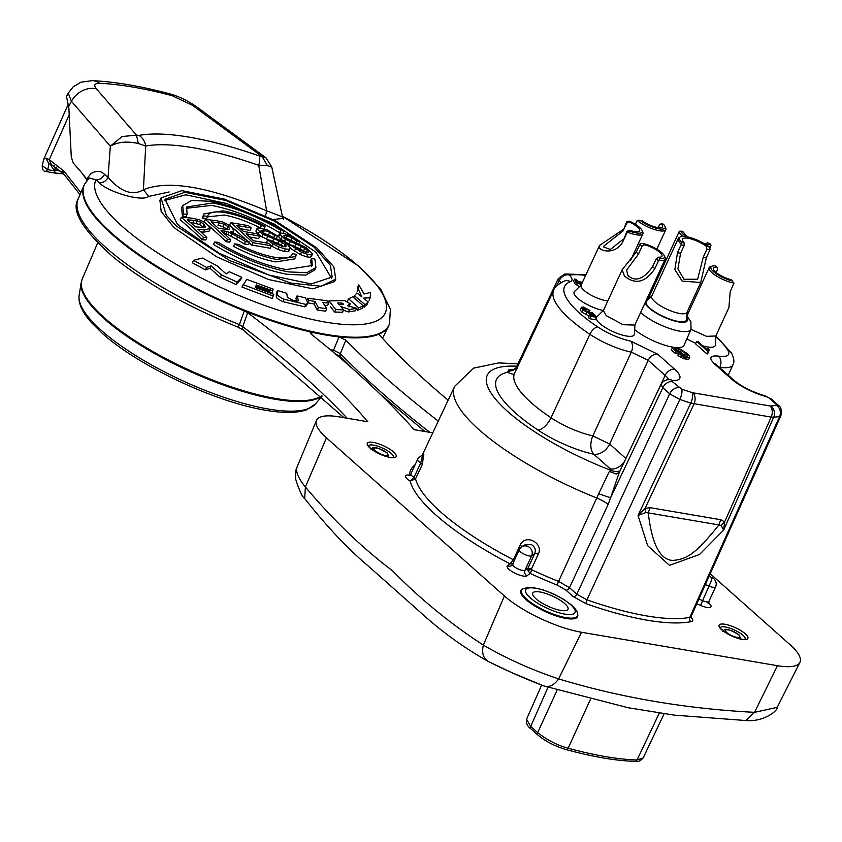 <?xml version="1.0" encoding="UTF-8"?>
<svg xmlns="http://www.w3.org/2000/svg" width="842" height="842" viewBox="0 0 842 842"><rect width="100%" height="100%" fill="white"/><g stroke="black" fill="none" stroke-linecap="round" stroke-linejoin="round"><path stroke-width="1.26" d="M710.195 573.739L790.059 644.698A60.298 17.229 -155.3 0 1 799.9 662.401A60.298 17.229 -155.3 0 1 777.45 665.696L581.506 632.268A60.298 17.229 -155.3 0 1 504.39 595.957L326.443 437.851A60.298 17.229 -155.3 0 1 316.455 420.474A60.298 17.229 -155.3 0 1 339.052 416.853L367.796 421.747A623.764 178.199 24.7 0 0 247.653 312.687L244.285 310.845A167.758 47.92 24.7 0 0 312.371 332.369A167.758 47.92 24.7 0 0 338.989 336.905A167.758 47.92 24.7 0 0 379.489 333.916L379.226 334.137M379.205 334.485L379.489 333.916L379.637 335.2A623.764 178.199 24.7 0 0 448.144 400.192M332.558 351.535A4.157 3.042 -84 0 0 333.569 350.188L338.989 336.905L345.83 340.126A684.757 195.628 -155.3 0 0 438.303 421.095M432.767 432.841L414.053 429.641A684.757 195.628 -155.3 0 0 311.256 334.232L310.161 332.537L312.371 332.369L311.287 334.253M522.608 588.958L521.977 589.379A31.186 8.915 24.7 0 0 526.05 599.651A31.186 8.915 24.7 0 0 558.583 616.681A31.186 8.915 24.7 0 0 577.801 615.06L577.717 614.302A30.786 8.799 -155.3 0 1 558.741 615.912A30.786 8.799 -155.3 0 1 526.618 599.104A30.786 8.799 -155.3 0 1 522.608 588.958L528.134 587.327L532.418 587.453L543.374 589.947L553.531 593.915L563.403 599.157L571.686 605.156C575.949 609.313 577.959 612.366 577.717 614.302M237.697 326.98L243.054 329.875A4.157 2.41 127 0 1 242.738 326.675L239.402 324.602A167.347 47.815 24.7 0 1 105.924 247.601A167.347 47.815 24.7 0 1 105.808 247.495A167.347 47.815 24.7 0 1 78.127 199.144C70.991 210.689 82.653 229.961 113.112 256.947C146.255 283.522 187.787 306.867 237.697 326.98A4.157 0.758 -68.4 0 0 239.412 324.602L244.285 310.845A167.758 47.92 -155.3 0 1 111.776 234.171A167.758 47.92 -155.3 0 1 111.544 233.971A167.758 47.92 -155.3 0 1 83.905 185.608A167.758 47.92 -155.3 0 1 84.505 184.377L84.842 183.766A167.705 47.91 -155.3 0 0 111.87 233.35A167.705 47.91 -155.3 0 0 111.986 233.445A167.705 47.91 -155.3 0 0 275.776 321.507A167.705 47.91 -155.3 0 0 389.499 323.886L389.257 324.538A167.758 47.92 24.7 0 1 388.709 325.801A167.758 47.92 24.7 0 1 379.489 333.916M352.872 368.954L340.831 356.966A4.157 3.189 135.6 0 1 340.347 353.629L333.569 350.188A167.347 47.815 24.7 0 1 330.517 349.84M429.82 432.335A683.399 195.239 24.7 0 1 378.069 389.446A683.399 195.239 24.7 0 1 340.347 353.629L345.83 340.126M87.389 180.704L81.621 172.652L87.631 180.251M92.241 80.653L81.053 82.169L73.159 86.852L68.244 93.104L71.433 101.282L110.323 146.182L108.039 177.367A854.167 452.154 -71.1 0 0 104.492 174.368A8.315 6.915 -50.3 0 1 95.925 179.841A846.063 447.86 108.9 0 1 99.451 182.809A8.315 6.904 130.6 0 0 108.039 177.367C120.827 191.987 132.626 196.123 143.414 189.776L145.687 146.045L138.341 143.519L136.499 135.152L122.09 136.53L110.323 146.182C117.827 141.898 127.163 141.003 138.341 143.519M68.318 92.946L66.476 96.43L68.865 107.934L71.275 156.928L73.265 163.001L81.621 172.652M282.523 217.004L271.755 166.969L265.988 157.833L262.146 156.591L267.346 165.527L271.787 167.158M282.344 216.257A159.243 45.489 -155.3 0 1 359.029 266.682A159.243 45.489 -155.3 0 1 325.728 322.149A159.243 45.489 -155.3 0 1 122.079 226.256A159.243 45.489 -155.3 0 1 95.925 179.841L89.315 177.967L84.842 183.766M87.947 179.399A8.315 2.242 29 0 0 87.284 178.178L86.936 178.788M99.451 182.809C106.545 191.208 141.561 202.364 148.697 196.428L143.414 189.776C167.811 179.651 208.89 186.661 266.63 210.795L265.462 216.352M148.697 196.428L169.179 191.965M91.462 80.632A20.797 16.303 92.6 0 1 92.241 80.643A20.797 16.303 92.6 0 1 99.661 83.305A239.749 68.497 -155.3 0 1 172.073 95.662L192.408 105.282L262.146 156.591L259.168 155.907A13.861 4.189 -70.7 0 1 258.768 165.348L266.63 210.795L282.48 216.91L283.575 219.246L282.196 218.067M259.168 155.907A192.555 55.014 24.7 0 0 139.004 135.404A13.861 12.314 79.4 0 1 145.687 146.045A181.198 51.762 24.7 0 1 258.768 165.348L267.346 165.527M272.955 219.478L283.049 218.436M161.032 197.912L159.917 200.333L161.169 211.447L172.757 226.088L175.589 228.729L216.92 256.947L268.545 279.523L312.877 288.838L334.621 281.586L335.737 279.155L333.906 266.956L316.992 248.074L275.229 220.667L224.625 199.165L181.851 190.639L161.032 197.912L166.284 215.278L176.704 226.309L229.834 260.641L290.953 283.112L321.118 286.248L335.737 279.155M314.066 247.148L274.103 220.972L225.73 200.438L184.872 192.313L164.979 199.27L177.157 223.793L179.988 226.435L219.425 253.379L268.945 275.039L311.414 283.943L332.148 277.007L330.39 265.335L314.066 247.159M331.485 278.176L316.034 252.263L273.987 223.93L226.656 203.522L185.871 194.807L164.527 200.533M240.338 228.687A867.902 606.303 -48.4 0 1 250.137 230.445L251.253 228.024A870.67 608.24 131.6 0 0 236.655 225.477A870.702 571.202 99.7 0 1 243.149 231.182A870.702 571.202 -80.3 0 1 243.485 231.487A870.733 608.282 -48.4 0 1 257.168 233.855A870.66 571.171 99.7 0 1 259.768 236.202A870.702 608.261 131.6 0 0 246.085 233.823A870.702 571.202 -80.3 0 1 253.568 240.759A870.47 608.103 -48.4 0 1 268.735 243.412A870.639 571.15 99.7 0 1 271.303 245.864A870.333 608.008 131.6 0 0 252.842 242.685A870.66 571.171 -80.3 0 0 240.433 231.182A870.66 571.171 -80.3 0 0 230.708 222.698A870.607 608.187 -48.4 0 1 248.6 225.761A870.649 571.16 99.7 0 1 251.253 228.024M268.84 240.065L261.799 236.749L258.168 234.118L256.052 231.582L257.978 227.866L267.23 229.898L277.46 235.992A870.733 552.099 -51.2 0 0 274.618 235.465L269.735 232.297L264.43 230.424L261.125 230.445M271.85 236.644L262.936 232.76M290.322 244.885L280.733 239.139L278.607 236.644L279.355 235.476M293.279 241.675L285.712 238.223M202.322 239.749L203.427 237.328A867.386 569.024 99.7 0 0 191.597 226.34A867.386 569.024 -80.3 0 0 181.293 217.331L180.177 219.751A864.608 567.203 99.7 0 1 188.387 226.887A864.608 567.203 99.7 0 1 202.322 239.749A867.565 606.072 -48.4 0 1 205.743 239.981L206.858 237.56A867.765 569.266 -80.3 0 0 197.954 229.224A870.681 608.25 -48.4 0 1 204.564 229.729L210.142 228.624L208.953 231.318L203.459 232.15L204.564 229.729M208.153 225.224A866.786 568.624 99.7 0 1 212.373 228.929A866.786 568.624 99.7 0 1 226.309 241.801L227.414 239.381A869.565 570.444 99.7 0 0 219.499 231.95A869.565 570.444 -80.3 0 0 205.28 219.383L204.164 221.804A866.786 568.624 99.7 0 1 206.322 223.646M230.708 222.698L229.592 225.109A867.881 569.35 99.7 0 1 237.802 232.234A867.881 569.35 99.7 0 1 246.895 240.517M260.336 227.971C247.327 221.372 235.286 217.057 224.193 215.047L207.364 216.92M202.543 218.331A867.639 606.124 -48.4 0 1 206.5 218.783L207.616 216.373A870.418 608.061 131.6 0 0 203.648 215.91L202.543 218.331L202.943 216.247L204.048 213.836M280.723 230.276C257.263 216.278 234.529 207.174 212.521 202.964L186.577 207.048L187.124 214.3L186.008 216.72A867.639 606.124 -48.4 0 0 182.482 216.447L183.598 214.026L182.672 205.595L191.692 200.459L210.174 201.259C234.16 205.88 258.757 215.847 283.964 231.15A870.418 608.061 -48.4 0 0 280.723 230.276L279.607 232.697A867.639 606.124 -48.4 0 1 280.839 233.024M279.607 232.697C256.178 218.71 233.445 209.605 211.405 205.385L186.156 208.332M182.482 216.447L181.556 208.027M249.537 236.991A867.934 606.324 -48.4 0 1 258.652 238.612L259.768 236.202M249.348 242.833A867.881 569.35 99.7 0 1 251.726 245.106A867.565 606.072 -48.4 0 1 270.187 248.274L271.303 245.864M223.825 233.529L227.898 234.581L236.497 239.265A867.407 781.965 76.3 0 1 244.359 244.022A867.565 606.072 -48.4 0 1 248.527 244.622L249.642 242.201A870.333 608.008 131.6 0 0 245.475 241.601A870.186 784.46 -103.7 0 0 237.612 236.844L229.003 232.16L224.93 231.108A870.702 608.261 131.6 0 0 221.046 230.655A869.775 570.592 99.7 0 1 222.277 231.782A869.775 570.592 -80.3 0 1 230.782 239.749A870.333 608.008 131.6 0 0 227.414 239.381M226.309 241.801A867.565 606.072 -48.4 0 1 229.666 242.17L230.782 239.749M200.912 231.939A867.913 606.314 -48.4 0 1 203.459 232.15M311.14 255.873L310.424 257.273L306.709 256.852L300.415 254.621L290.143 248.169M306.151 252.463L300.268 248.843L294.353 246.495M288.911 250.116L288.132 251.663L284.333 251.442L277.934 249.442L271.282 245.917M267.546 243.191L266.546 242.317L267.651 239.896A870.607 542.543 -51.6 0 1 270.471 240.286L274.176 243.012L282.712 246.527L285.449 246.769L286.196 245.98L284.996 244.38L279.06 240.875L262.904 234.339L257.168 229.171L257.978 227.866M283.891 246.801L277.944 243.296L271.219 240.917M295.816 256.484L294.711 258.904L275.755 261.904C262.662 259.494 248.59 254.305 233.529 246.317L234.644 243.906A870.049 607.798 -48.4 0 1 238.602 244.359C251.579 250.948 263.63 255.263 274.745 257.284C285.522 258.999 291.416 257.747 292.437 253.547A870.049 607.798 -48.4 0 1 296.216 254.41L295.816 256.494L276.871 259.483C263.735 257.063 249.664 251.874 234.644 243.906M311.572 266.661L310.593 260.683L311.708 258.262L312.266 265.504L286.312 269.608C264.251 265.377 241.517 256.273 218.12 242.296A870.049 607.798 131.6 0 0 214.594 242.012C239.738 257.294 264.335 267.261 288.385 271.903L306.888 272.703L315.897 267.556L314.961 259.136A870.049 607.798 131.6 0 0 311.708 258.262M315.918 267.514L314.803 269.945L305.762 275.123L287.269 274.334C263.251 269.693 238.654 259.725 213.479 244.443L214.594 242.012M285.449 246.769L286.196 245.98L285.891 246.643M261.104 230.487L265.125 234.097L283.701 241.77L287.838 244.875L290.027 247.706L289.248 249.243L285.438 249.022L279.039 247.022L272.934 243.854L267.651 239.896M290.027 247.706L288.132 251.663M276.429 238.244L277.46 235.992M274.618 235.465L273.776 237.297M284.859 238.991L279.712 234.223L280.47 233.055L284.07 233.529L289.532 235.476L299.689 241.749A870.733 552.099 -51.2 0 0 296.9 241.096L292.048 237.854L286.827 235.802L283.638 235.571L284.701 237.307L305.93 247.516L312.256 253.453L311.54 254.852L307.825 254.431L301.531 252.2L290.237 244.875A870.544 542.511 -51.6 0 1 292.995 245.39L300.794 250.369L305.099 251.926L307.772 252.316L308.477 251.611L307.267 250.042L301.383 246.422L284.859 238.991M307.772 252.316L308.477 251.611L308.193 252.221M312.256 253.453L310.424 257.273M278.607 236.644L280.47 233.055M298.742 243.801L299.689 241.749M296.9 241.096L296.131 242.759M289.427 246.632L290.237 244.875M324.644 305.309L327.591 305.499L328.717 303.057L322.928 302.583A870.144 478.866 103.4 0 1 326.77 308.761L325.643 311.203L317.192 310.014A867.449 430.651 -75.1 0 0 313.919 303.92L307.646 302.815L308.772 300.373A870.291 395.635 -74.1 0 0 307.73 298.236L306.698 300.478M304.751 306.835L305.793 304.394L307.509 303.478L306.383 305.92L304.751 306.835L283.038 301.699C278.323 299.499 276.092 297.815 276.355 296.637A867.502 164.211 -68.6 0 0 276.323 292.984L277.45 290.543L286.733 293.279A870.281 234.665 109.9 0 1 287.406 297.321L293.016 300.289C297.215 301.32 299.015 301.299 298.405 300.236L298.384 300.615M296.763 301.068A867.492 308.077 -71.8 0 0 295.91 298.384L297.026 295.942L305.499 297.805A870.27 375.732 106.5 0 1 307.446 302.173L307.509 303.478M269.44 292.5L271.692 293.258L272.819 290.816L256.421 284.954A870.06 26.186 115.2 0 0 256.01 285.712L270.008 290.732A869.975 58.824 113.5 0 1 269.672 291.995L269.335 292.711M269.672 291.995L255.547 286.817A870.218 2.915 114.6 0 1 255.221 287.532L273.682 294.29A869.849 69.812 113.3 0 1 273.25 296.016L272.134 298.468L241.938 287.048L246.727 279.365L273.134 289.101A870.039 88.757 112.9 0 1 272.819 290.816M220.288 277.323L209.963 268.303A867.186 343.136 122.1 0 0 205.501 269.914L192.355 262.767L193.471 260.315L202.364 258.041L217.247 265.914L226.109 273.924A870.154 209.226 -61.1 0 1 229.319 271.745L241.77 277.292A870.102 129.247 117.3 0 0 237.065 282.038L235.939 284.491L220.288 277.323L221.404 274.881L211.079 265.861A869.965 344.231 122.1 0 0 206.627 267.461L205.501 269.914M241.77 277.292L240.644 279.733A867.334 128.837 117.3 0 0 235.939 284.491M358.787 284.88L357.671 287.322A858.903 78.906 113.1 0 1 357.218 291.711L358.345 289.269A861.703 79.159 -66.9 0 0 358.787 284.88A862.261 355.429 106.9 0 1 364.049 294.016A861.64 231.329 -60.5 0 1 370.543 292.5L370.185 297.836A861.598 327.149 121.7 0 0 363.428 298.142A870.112 793.027 73.4 0 1 368.175 301.941L367.059 304.383L364.049 307.235L365.175 304.793A870.165 767.799 -99.3 0 0 354.471 295.752L353.672 297.479M358.576 307.835L357.45 310.277L362.197 308.361L363.323 305.909L358.576 307.835A870.418 738.139 -93.8 0 0 348.556 298.763L347.43 301.204M356.64 308.309L349.535 309.488L340.81 306.541A870.312 619.817 97.1 0 1 343.631 309.824L335.769 309.614A870.333 568.203 -80.2 0 0 329.001 300.899L344.662 300.615L350.251 303.762L347.536 305.772A862.082 620.933 -47.3 0 1 356.64 308.309L355.513 310.761L348.409 311.94L343.42 310.266M330.432 306.593A867.555 566.392 -80.2 0 1 334.642 312.056L342.505 312.266L343.631 309.824M307.73 298.236L326.991 300.752A870.281 544.953 100.8 0 1 328.717 303.057M326.77 308.761L318.318 307.572A870.228 432.03 -75.1 0 0 315.034 301.478L313.919 303.92M317.192 310.014L318.318 307.572M315.034 301.478L308.772 300.373M305.793 304.394L284.164 299.247L283.038 301.699M276.355 296.637L277.481 294.195C277.207 295.363 279.439 297.047 284.164 299.247M277.481 294.195A870.27 164.737 -68.6 0 0 277.45 290.543M298.1 300.899L298.405 300.236A870.26 309.056 -71.8 0 0 297.026 295.942M256.063 285.733L256.421 284.954M273.25 296.016L243.064 284.607M237.065 282.038L221.404 274.881M209.963 268.303L211.079 265.861M206.627 267.461L193.471 260.315M354.471 295.752L356.924 292.974A870.028 788.554 74.9 0 1 361.892 296.91A862.608 309.824 -71.9 0 0 358.345 289.269M369.059 300.289L370.185 297.836M368.175 301.941L365.175 304.793M348.556 298.763L352.84 296.763A870.175 753.201 83.7 0 1 363.323 305.909M348.409 311.94L349.535 309.488M334.642 312.056L335.769 309.614M329.001 300.899L328.275 302.467M350.251 303.762L349.041 306.877M341.747 302.983L337.695 303.036A870.386 631.247 96.4 0 1 339.389 304.93L343.747 304.225L341.747 302.983L340.863 304.909M181.293 217.331A870.607 608.187 131.6 0 1 191.039 218.046L199.386 219.751L203.585 221.804L207.416 224.54L210.142 228.624M203.427 237.328A870.333 608.008 -48.4 0 1 206.858 237.56M205.522 226.993L204.017 224.288L200.806 222.12L193.976 220.341A870.67 608.24 -48.4 0 0 187.377 219.836A867.765 569.266 99.7 0 1 194.902 226.456A867.765 569.266 -80.3 0 1 195.344 226.856A870.723 608.271 131.6 0 1 202.017 227.361L205.606 226.866M190.524 222.572A867.902 606.303 -48.4 0 1 192.86 222.762L199.691 224.54L203.669 227.435M205.28 219.383A870.607 608.187 131.6 0 1 216.51 220.699L222.235 221.899L227.151 224.119L231.571 227.193L233.844 230.498L233.108 231.329L230.55 231.624L239.339 235.97A870.344 785.154 76.1 0 1 249.642 242.201M233.844 230.498L233.108 231.329M228.877 229.319L225.709 229.224A870.733 608.282 131.6 0 0 218.51 228.361A869.775 570.592 99.7 0 0 211.131 221.878A870.67 608.24 -48.4 0 1 219.13 222.846L224.246 224.267L228.15 226.719L229.498 228.392L229.098 229.256M244.359 244.022L245.475 241.601M219.13 222.846L218.025 225.256L223.13 226.677L227.498 229.55M251.726 245.106L252.842 242.685M291.585 255.421L292.132 254.537M203.648 215.91L204.059 213.815L223.004 210.837C236.044 213.226 250.116 218.415 265.23 226.414A870.418 608.061 131.6 0 0 261.452 225.551L260.367 227.919M264.135 228.803L265.23 226.414M261.452 225.551C248.379 218.931 236.328 214.626 225.309 212.637C214.584 210.91 208.69 212.163 207.616 216.373L207.921 215.373M282.996 233.276L283.964 231.15M183.598 214.026A870.418 608.061 -48.4 0 1 187.124 214.3M172.073 95.662A20.797 10.409 -75.2 0 0 169.063 93.662C178.136 96.072 187.25 100.387 196.386 106.639A20.797 11.651 126.3 0 0 192.408 105.282M92.241 80.643A20.797 16.303 92.6 0 1 92.273 80.643C114.659 81.716 140.256 86.052 169.053 93.662M46.099 158.149L48.626 163.401L51.257 164.39L49.246 159.612L46.099 158.149L43.784 159.117M46.057 171.031L47.72 169.695L49.068 163.516M50.899 163.832C50.099 163.906 51.109 165.979 53.93 170.042L54.614 170.873L47.72 169.695L42.205 165.716L43.784 159.106M62.308 172.368A4.157 3.189 93.8 0 1 59.803 173.662A4.157 3.189 93.8 0 1 59.793 173.662A4.157 3.189 93.8 0 1 59.666 173.652M62.676 171.8L55.898 169.979L54.32 165.874M56.414 167.179L53.93 170.042M63.676 173.947L55.119 172.947L54.614 170.873L55.898 169.979M246.19 261.473A11.093 3.168 24.7 0 0 245.327 261.041M347.136 418.232A625.132 178.599 -155.3 0 0 304.383 376.858A625.132 178.599 -155.3 0 0 242.738 326.675L247.653 312.687M777.45 665.696L754.569 712.332L745.844 720.531C763.568 722.194 778.092 710.616 777.208 707.343L754.569 712.332C685.546 708.732 620.228 697.586 558.625 678.894C531.534 669.822 506.442 658.56 483.35 645.109C450.565 623.827 420.253 599.02 392.404 570.687C362.165 547.889 333.169 519.998 305.404 487.002C298.131 478.109 295.374 471.383 297.152 466.815L316.455 420.474M504.39 595.957L483.35 645.109C481.498 653.139 483.319 658.676 488.813 661.728C506.116 670.442 524.44 678.505 543.774 685.925L628.29 707.764L674.431 715.153L745.844 720.531M544.185 686.093L511.515 672.526L488.139 661.402C463.121 647.298 439.977 630.426 418.748 610.797L367.691 565.54C347.514 548.563 326.507 526.218 304.678 498.517L305.404 487.002L326.443 437.851M564.803 603.661A19.408 5.547 24.7 0 0 546.026 593.526A19.408 5.547 24.7 0 0 532.733 593.084A19.408 5.547 24.7 0 0 535.922 598.736A19.408 5.547 24.7 0 0 554.699 608.861A19.408 5.547 24.7 0 0 567.992 609.303A19.408 5.547 24.7 0 0 564.803 603.661M543.774 685.925C549.142 687.672 554.089 685.325 558.625 678.894L581.506 632.268M590.242 699.839L568.139 748.233C557.762 745.507 547.595 740.307 537.659 732.645L556.951 690.524M664.149 713.69L643.162 757.968L637.036 759.979L659.36 712.974M537.87 735.034A2.768 1.937 -48.4 0 1 537.659 732.645L530.692 726.457L526.566 719.236L541.648 685.135M530.902 728.846A2.768 1.937 -48.4 0 1 530.692 726.457L547.942 687.451M513.241 564.003L510.042 563.824L513.388 559.751L520.082 545.237C525.208 533.249 544.006 542.943 538.291 554.183L531.344 569.255L528.081 567.971L527.955 570.771L531.344 569.255L531.86 569.845L530.165 573.402A153.381 43.816 24.7 0 0 557.457 585.201L565.856 590.074L573.192 596.578L586.221 603.767A166.032 47.436 24.7 0 0 691.103 621.67C693.545 621.038 693.271 619.333 690.303 616.565M527.955 570.771L530.165 573.402L526.976 575.791A4.157 3.936 53.2 0 1 524.987 570.287L531.649 555.804L534.775 553.457C536.059 549.637 534.88 546.637 531.218 544.469L524.198 545.027M423.631 455.048L422.347 464.447L415.548 478.845L410.128 481.108L414.001 477.34L420.758 462.921L422.505 455.533A6.936 6.936 0 0 0 417.569 459.427A6.936 1.979 24.7 0 0 417.516 459.606A6.936 1.979 24.7 0 0 420.758 462.921L422.347 464.447M619.901 471.088A13.861 12.819 -18.8 0 1 611.66 470.615L609.355 471.383L598.673 493.78L610.618 497.759L619.302 472.362M598.673 493.78L558.583 581.401A150.192 42.91 24.7 0 1 531.86 569.845M585.295 310.656L586.19 308.698L583.211 308.351L584.474 309.982L589.463 312.635L592.01 312.424L596.599 317.308L590.821 316.318L589.516 315.161L594.147 315.95L591.789 313.403L590.295 313.645L586.716 312.308L583.074 309.824L581.412 307.246L580.275 310.077L581.969 312.245L589.179 316.055M596.599 317.308L595.483 319.718L589.716 318.729L588.411 317.571L589.516 315.161M574.928 282.775L573.465 281.47L574.581 279.06L576.002 279.302L578.664 281.67L582.422 282.312M579.401 286.743L574.56 283.575L575.675 281.154L577.244 281.428L574.581 279.06M708.743 351.482L707.627 353.893L706.712 353.735L695.545 343.82L696.66 341.399L698.081 341.652L706.785 349.377L707.985 348.399L709.311 349.577L708.522 350.377L708.743 351.482L707.827 351.325L696.66 341.399M715.963 335.737L715.342 345.073A20.797 5.936 -155.3 0 1 702.765 345.809M695.787 343.294A20.797 5.936 -155.3 0 1 686.904 338.768M603.325 310.509A20.797 5.936 -155.3 0 1 577.528 298.131A20.797 5.936 -155.3 0 1 574.486 291.553L581.18 284.996M634.963 324.844L634.342 334.179A20.797 5.936 -155.3 0 1 620.933 334.663A20.797 5.936 -155.3 0 1 599.82 323.496A20.797 5.936 -155.3 0 1 596.241 318.065M596.525 317.224A20.797 5.936 -155.3 0 1 596.778 316.908L603.472 310.361M672.053 347.957L676.263 351.703L681.262 352.545L679.936 351.367L676.452 350.767L674.347 348.893L675.01 348.43L679.326 349.251L682.441 350.872L687.346 355.177L687.283 356.555L678.82 353.851L684.314 356.913L689.461 357.576L689.409 356.04L687.04 353.419L679.062 348.399L673.105 347.178L671.221 349.767L675.431 353.514L678.726 354.072M678.715 351.156L675.789 350.251M686.514 356.987L681.01 352.324M688.63 359.387L689.724 357.303L688.63 359.387L683.483 358.724L677.989 355.661L678.82 353.851M640.625 312.519A30.175 8.62 24.7 0 0 641.13 312.971A30.175 8.62 24.7 0 0 670.4 328.759A30.175 8.62 24.7 0 0 691.019 329.38L684.041 345.304A30.491 8.715 -155.3 0 1 676.694 347.567M673.126 347.178A30.491 8.715 -155.3 0 1 634.647 329.601M721.205 525.492L718.91 524.934A27.723 18.187 99.7 0 1 719.794 522.282A27.723 18.187 99.7 0 1 720.847 519.735L724.646 521.914L721.205 525.492L723.636 530.081L724.646 521.914L771.177 417.116L690.787 403.097L638.047 515.483L647.614 545.616L669.495 565.35L699.534 554.478L723.636 530.081L773.693 417.243L771.177 417.116A8.315 5.452 -80.3 0 0 772.219 410.843A8.315 5.452 -80.3 0 0 770.051 405.949L770.672 405.991A8.315 7.136 84.9 0 1 773.693 417.243A160.843 45.952 -155.3 0 0 779.618 416.453A8.315 7.378 -100.3 0 0 776.292 405.244A152.528 43.573 -155.3 0 1 770.672 405.991M645.656 512.599L645.098 508.347L650.203 507.684A27.723 18.187 -80.3 0 0 649.15 510.231A27.723 18.187 -80.3 0 0 648.266 512.883C651.908 544.164 660.107 560.004 672.863 560.425C686.388 559.214 695.05 554.825 718.91 524.934L648.266 512.883L645.656 512.599L638.047 515.483L645.098 508.347L694.008 403.939A8.315 5.452 99.7 0 0 695.039 397.677A8.315 5.452 99.7 0 0 692.871 392.782L770.051 405.949M609.355 471.383L616.249 474.078L619.428 472.13M516.82 366.207A124.406 35.543 24.7 0 0 507.684 411.485A124.406 35.543 24.7 0 0 611.66 470.615A8.125 2.326 24.7 0 0 610.334 468.92L593.799 454.238A13.861 9.683 131.6 0 0 602.672 451.975A13.861 9.683 131.6 0 0 609.619 444.029L592.863 435.872A13.861 8.167 -77.9 0 0 593.799 454.238A55.277 15.787 -155.3 0 1 537.985 430.062A114.238 32.638 24.7 0 1 497.527 391.488A114.238 32.638 24.7 0 1 507.242 372.311L512.946 374.343L514.241 373.89M556.52 286.08L559.172 280.481C561.94 275.997 565.329 274.176 569.329 275.008L564.814 274.018L558.246 278.649A6.925 1.968 25.3 0 0 559.172 280.481L560.898 282.649M517.514 368.585L516.199 368.459L507.242 372.311L508.915 369.796A6.936 6.031 -97.1 0 0 512.557 370.638A6.936 6.031 -97.1 0 0 512.578 370.638L516.114 367.691L558.246 278.649M513.988 374.227L512.946 374.343M580.275 310.077L581.39 307.667L583.085 306.983L589.916 310.382L588.537 310.235L587.695 312.077M588.537 310.235L586.19 308.698M583.664 309.172L584.211 307.983L583.211 308.351M589.716 318.729L590.821 316.318M591.789 313.403L590.873 315.392M588.926 312.519L589.916 310.382M581.201 284.943L575.675 281.154M582.033 283.144L579.917 282.775L581.538 284.217M577.38 284.954L578.486 282.533M575.812 284.68L576.928 282.27M686.63 314.14L687.409 314.961M706.785 349.377L707.196 348.777M708.585 351.156L709.311 349.577L708.522 350.377M706.712 353.735L707.827 351.325M686.851 316.013L690.861 321.581L691.019 329.38L706.491 336.337L715.847 335.99M728.94 307.004L730.214 291.564L734.014 283.101A17.324 4.947 -155.3 0 1 711.953 272.671A17.324 4.947 -155.3 0 1 709.132 267.651A17.324 4.947 -155.3 0 1 710.469 266.64L712.174 266.093A15.945 4.557 24.7 0 0 715.395 273.134A15.945 4.557 24.7 0 0 732.298 280.923L731.382 279.87M731.466 279.944L730.803 279.597A13.167 3.757 -155.3 0 1 715.605 271.998A13.167 3.757 -155.3 0 1 713.469 268.177A13.167 3.757 -155.3 0 1 716.952 267.24L715.458 265.914A15.945 4.557 24.7 0 0 712.174 266.093M730.803 279.597L734.014 283.101M715.563 266.651L715.458 265.914M716.121 272.429L717.584 269.24L717.447 267.451M682.767 236.381A17.324 4.947 -155.3 0 1 679.357 231.234L681.167 231.192A15.945 4.557 24.7 0 0 685.977 236.613M672.968 245.043L679.357 231.234M673.084 244.79L649.14 296.858A17.324 4.947 24.7 0 0 649.203 298.457M706.059 244.78A15.945 4.557 24.7 0 0 710.048 243.927L711.016 245.201A17.324 4.947 -155.3 0 1 710.932 245.422A17.324 4.947 -155.3 0 1 708.69 246.632M683.704 232.213L681.031 231.034L683.546 232.245M707.543 242.833L710.195 243.906L707.522 242.728M688.198 237.044A13.167 3.757 -155.3 0 1 683.725 232.318M707.48 242.801A13.167 3.757 -155.3 0 1 703.765 243.37M664.98 226.414L665.685 228.066A17.324 4.947 -155.3 0 1 665.78 229.74A17.324 4.947 -155.3 0 1 659.307 230.729A17.324 4.947 -155.3 0 1 637.215 220.351L639.952 220.267A15.945 4.557 24.7 0 0 657.118 228.445A15.945 4.557 24.7 0 0 664.98 226.414A15.945 4.557 24.7 0 0 663.464 224.277L662.991 224.751M635.31 224.288L637.215 220.351M658.233 227.635L659.56 224.772L661.38 223.93A13.167 3.757 -155.3 0 1 662.559 226.793A13.167 3.757 -155.3 0 1 657.634 227.55A13.167 3.757 -155.3 0 1 642.036 220.625M660.97 223.698L663.464 224.277M623.343 239.16L610.334 249.474L603.43 246.885L603.556 246.317L623.143 230.866L626.753 223.025L629.49 222.056A13.167 3.757 -155.3 0 1 639.752 230.34A13.167 3.757 -155.3 0 1 639.646 230.866A13.167 3.757 -155.3 0 1 629.69 230.245L626.953 231.318L623.375 240.475C617.07 255.326 598.42 251.611 599.157 246.317L581.064 285.238A17.324 4.947 24.7 0 0 580.938 285.933A17.324 4.947 -155.3 0 0 583.916 290.279A17.324 4.947 24.7 0 0 607.808 300.941M642.078 230.487L642.772 232.139A17.324 4.947 -155.3 0 1 643.004 233.118A17.324 4.947 -155.3 0 1 642.867 233.813A17.324 4.947 -155.3 0 1 627.364 232.066L629.711 231.129A15.945 4.557 24.7 0 0 642.078 230.487A15.945 4.557 24.7 0 0 629.469 221.172L626.722 221.72L623.143 230.866M623.375 240.475L627.364 232.066M599.304 245.601L623.112 229.561M629.69 230.245L629.711 231.129M658.507 257.168L656.223 258.799L652.613 266.64L654.844 268.619C645.498 282.491 635.373 284.975 624.469 276.06L622.143 269.777L603.367 310.603L606.229 315.655L623.027 324.707L634.847 325.075L665.159 259.168A17.324 4.947 -155.3 0 1 658.823 260.189L660.012 258.505A15.945 4.557 24.7 0 0 664.37 255.852A15.945 4.557 24.7 0 0 643.025 243.464L640.194 243.706L636.226 252.137L638.457 254.116L642.067 246.274L644.53 244.801A13.167 3.757 -155.3 0 1 659.749 252.368A13.167 3.757 -155.3 0 1 661.938 256.231A13.167 3.757 -155.3 0 1 658.507 257.168L660.012 258.505M664.37 255.852L665.064 257.505A17.324 4.947 -155.3 0 1 665.159 259.168M654.844 268.619L658.823 260.189M622.143 269.777L636.226 252.137M652.613 266.64C643.709 279.218 635.51 282.196 628.016 275.566L626.564 270.114L638.457 254.116M676.263 351.703L675.431 353.514M674.347 348.893L675.01 348.43L674.663 349.177M681.262 352.545L680.504 354.208M684.314 356.913L683.483 358.724M687.114 312.077L686.63 319.465A22.176 6.336 -155.3 0 1 672.326 319.981A22.176 6.336 -155.3 0 1 649.813 308.067A22.176 6.336 -155.3 0 1 646.561 301.036L651.855 295.858M678.178 238.623L651.729 296.131A19.408 5.547 24.7 0 0 654.918 301.783A19.408 5.547 24.7 0 0 673.695 311.919A19.408 5.547 24.7 0 0 686.988 312.35L700.723 282.491L706.364 257.641L710.185 249.137L709.006 246.885A18.608 5.315 -155.3 0 0 692.713 238.349A18.608 5.315 -155.3 0 0 680.094 237.034L678.841 237.876A19.408 5.547 -155.3 0 0 678.178 238.623A19.408 5.547 -155.3 0 0 681.315 244.212L677.484 252.716L674.863 269.608L682.188 281.102L700.723 282.491M677.484 252.716L680.578 253.242L684.188 245.401L684.02 242.622A15.251 4.357 24.7 0 1 682.515 239.16A15.251 4.357 24.7 0 1 692.04 239.212A15.251 4.357 24.7 0 1 706.491 246.453L706.88 249.274L703.27 257.115L706.364 257.641M680.578 253.242L677.905 268.893L683.936 279.228L697.65 279.228L703.27 257.115M684.188 245.401L681.094 244.875M680.094 237.034A18.608 5.315 -155.3 0 0 681.504 242.191L681.315 244.212M737.666 628.795A15.872 4.536 24.7 0 0 719.573 624.606A15.872 4.536 24.7 0 0 729.34 634.815A15.872 4.536 24.7 0 0 747.433 639.004A15.872 4.536 24.7 0 0 737.666 628.795M369.912 447.933A15.872 4.536 24.7 0 0 390.204 457.49A15.872 4.536 24.7 0 0 393.519 451.954A15.872 4.536 24.7 0 0 373.227 442.397A15.872 4.536 24.7 0 0 369.912 447.933M696.766 603.788L700.555 605.409A11.093 3.168 24.7 0 0 710.111 607.419A11.093 3.168 24.7 0 0 708.648 603.051M415.085 464.826A154.339 44.089 24.7 0 0 409.433 475.13A11.093 3.168 24.7 0 0 410.128 481.108A154.339 44.089 -155.3 0 0 510.042 563.824L507.473 565.75A11.093 3.168 24.7 0 0 514.378 572.907A11.093 3.168 24.7 0 0 526.976 575.791M80.906 192.618L63.929 171.136A4.157 3.473 141.7 0 0 63.824 173.947A4.157 3.473 141.7 0 0 64.224 174.631A4.157 3.473 141.7 0 0 64.224 174.641L80.043 194.639M69.202 114.859L49.246 159.612L63.929 171.136M87.2 179.704L86.663 180.956M87.284 178.178L91.031 173.589C96.335 170.389 100.819 170.652 104.492 174.368M68.718 106.429L71.433 101.282A20.797 16.861 139.1 0 1 82.411 90.715A20.797 16.861 139.1 0 1 96.451 88.905C93.42 85.116 94.493 83.253 99.661 83.305M139.004 135.404L136.499 135.152L96.451 88.905M261.199 236.37A867.965 606.345 131.6 0 0 259.61 236.055M283.754 241.412A867.965 606.345 131.6 0 0 282.649 241.138M258.168 234.118L259.273 231.708M261.799 236.749L262.904 234.339M268.619 234.708L269.735 232.297M263.314 232.845L264.43 230.424M284.333 251.442L285.438 249.022M277.934 249.442L279.039 247.022M271.829 246.264L272.934 243.854M283.912 246.738L284.996 244.38M281.428 244.99L282.544 242.57M277.944 243.296L279.06 240.875M272.555 241.37L273.671 238.96M266.472 239.128L267.588 236.718M280.733 239.139L281.849 236.718M284.354 241.801L285.459 239.381M290.932 240.275L292.048 237.854M285.754 238.128L286.827 235.802M306.709 256.852L307.825 254.431M300.415 254.621L301.531 252.2M294.384 251.295L295.5 248.874M306.277 252.2L307.267 250.042M303.709 250.621L304.825 248.201M300.268 248.843L301.383 246.422M294.963 246.727L296.079 244.306M288.974 244.285L290.09 241.875M202.911 226.709L204.017 224.288M192.86 222.762L193.976 220.341M196.239 223.204L197.354 220.783M199.691 224.54L200.806 222.12M237.612 236.844L236.497 239.265M231.066 236.149L232.181 233.729M227.898 234.581L229.003 232.16M225.803 233.865L226.908 231.445M223.93 233.297L224.93 231.108M223.13 226.677L224.246 224.267M227.045 229.129L228.15 226.719M97.63 242.959L82.2 279.081A134.046 38.29 24.7 0 0 141.456 344.757A134.046 38.29 24.7 0 0 275.797 398.519A134.046 38.29 24.7 0 0 321.76 395.666M321.981 395.877A133.899 38.258 -155.3 0 1 275.334 399.297A133.899 38.258 -155.3 0 1 144.982 347.925A133.899 38.258 -155.3 0 1 81.169 282.659L82.2 279.081M101.461 330.485A130.405 37.258 24.7 0 0 268.23 409.012A130.405 37.258 24.7 0 0 315.329 404.055L306.772 409.728C296.258 413.454 280.933 413.327 260.799 409.349C210.532 400.024 136.53 364.533 102.114 333.169L90.894 321.991C83.084 313.224 79.095 305.193 78.938 297.9L79.137 295.426A130.405 37.258 24.7 0 0 101.461 330.485M530.134 597.746A27.186 7.767 -155.3 0 1 535.817 588.274A27.186 7.767 -155.3 0 1 570.592 604.651A27.186 7.767 -155.3 0 1 564.898 614.123A27.186 7.767 -155.3 0 1 530.134 597.746M643.162 757.968C640.446 761.01 637.741 762.147 635.057 761.368A2.768 2.2 -88.3 0 0 637.036 759.979A207.848 59.382 -155.3 0 1 568.139 748.233A2.768 1.337 -74.8 0 1 566.456 749.685C555.12 746.328 545.595 741.455 537.891 735.055L530.923 728.867C527.408 726.467 525.955 723.257 526.566 719.236M566.056 749.412A2.768 1.337 -74.8 0 0 566.434 749.675C592.936 756.853 615.807 760.758 635.057 761.368M745.286 639.173A13.788 3.936 24.7 0 0 742.96 635.3A13.788 3.936 24.7 0 0 736.318 630.932A13.788 3.936 24.7 0 0 720.236 627.658M726.878 632.626A7.788 2.221 -155.3 0 1 728.509 629.911A7.788 2.221 -155.3 0 1 738.466 634.605A7.788 2.221 -155.3 0 1 736.834 637.31A7.788 2.221 -155.3 0 1 726.878 632.626M393.498 457.311A13.788 3.936 24.7 0 0 391.172 453.438A13.788 3.936 24.7 0 0 378.058 446.313A13.788 3.936 24.7 0 0 368.449 445.797M375.09 450.765A7.788 2.221 -155.3 0 1 376.721 448.049A7.788 2.221 -155.3 0 1 386.678 452.743A7.788 2.221 -155.3 0 1 385.047 455.448A7.788 2.221 -155.3 0 1 375.09 450.765M557.457 585.201A3.189 0.537 111.8 0 1 558.583 581.401L569.497 587.727A3.189 2.231 -48.4 0 1 567.897 589.558A3.189 2.231 -48.4 0 1 565.856 590.074M538.291 554.183A3.463 0.958 24.8 0 0 534.775 553.457L528.081 567.971L524.987 570.287A6.936 1.979 24.7 0 1 517.104 568.487A6.936 1.979 24.7 0 1 513.736 566.277A6.936 1.979 24.7 0 1 512.589 564.256L519.251 549.773A6.936 1.979 24.7 0 0 523.766 554.004A6.936 1.979 24.7 0 0 531.649 555.804A6.936 6.568 -126.8 0 0 521.387 547.121L524.219 545.006M527.892 570.529L530.807 568.971M519.451 549.531A6.936 1.979 24.7 0 0 519.251 549.773A6.936 6.936 0 0 1 521.387 547.121M512.789 564.014A6.936 1.979 24.7 0 0 512.589 564.256L511.631 565.456A4.157 3.936 53.2 0 1 507.473 565.75M514.399 560.34A3.463 0.958 24.8 0 0 513.388 559.751A150.181 42.9 -155.3 0 1 440.755 512.031A150.181 42.9 -155.3 0 1 415.538 478.845L414.001 477.34A6.936 1.979 -155.3 0 1 412.043 475.93A6.936 1.979 -155.3 0 1 410.854 474.088A6.936 1.979 -155.3 0 1 410.907 473.909L417.569 459.427M520.082 545.237A3.463 0.958 -155.2 0 1 522.061 546.626M586.211 603.767A3.189 0.947 -70.6 0 1 586.948 599.82L576.823 594.231L569.497 587.727L608.103 504.495A13.861 3.831 -155.1 0 0 597.167 498.159A149.36 42.668 -155.3 0 1 479.214 429.852A149.36 42.668 -155.3 0 1 454.691 386.299L422.031 455.638M705.386 584.506L709.038 586.074L700.555 605.409M698.881 599.062L702.375 600.557A6.936 1.979 24.7 0 0 708.922 601.399A6.936 1.979 24.7 0 0 708.975 601.22M709.027 576.37L712.016 577.654A6.936 0.6 113.2 0 1 712.058 577.98A6.936 0.6 113.2 0 1 709.038 586.074A6.936 1.979 24.7 0 0 715.584 586.916A6.936 1.979 24.7 0 0 715.637 586.737M780.829 415.769L691.04 616.607L689.819 617.365L779.618 416.453L780.871 415.695C781.944 410.464 781.102 406.991 778.345 405.286A8.315 5.81 -48.4 0 1 778.566 405.486M691.103 621.67A3.189 2.842 79 0 1 689.819 617.375A162.843 46.521 24.7 0 1 586.948 599.82L679.852 399.434A160.843 45.952 -155.3 0 0 690.787 403.097A8.315 3.105 -72.2 0 0 692.061 392.572A152.528 43.573 -155.3 0 1 681.694 389.099L672.284 381.605L672.474 380.605A31.143 8.894 24.7 0 0 674.631 369.259L657.697 354.208L630.647 341.105A8.315 4.989 101.8 0 1 631.3 352.145A40.584 11.588 24.7 0 1 589.874 334.306L551.047 417.758A13.861 6.441 -56.3 0 1 537.985 430.062M573.192 596.589A3.189 2.231 131.6 0 0 575.223 596.062A3.189 2.231 131.6 0 0 576.823 594.252L669.653 393.824A8.315 5.81 -48.4 0 1 673.821 389.057A8.315 5.81 -48.4 0 1 679.136 387.699M608.103 504.495L610.618 497.759L662.801 387.73L669.653 393.824L679.852 399.434A8.315 2.537 109.2 0 0 681.694 389.099M771.493 399.182A8.315 5.81 131.6 0 0 769.293 398.161L776.145 404.255A8.315 5.81 -48.4 0 1 778.345 405.276L771.493 399.182M766.199 396.593A8.315 4.168 -75.2 0 0 764.999 395.793C752.264 392.004 741.802 386.731 733.614 379.974A8.315 5.81 131.6 0 0 731.424 378.953A31.143 8.894 24.7 0 0 766.199 396.593L769.293 398.161M776.145 404.255L776.292 405.244M692.871 392.782L692.061 392.572M585.622 275.334A101.619 29.028 -155.3 0 0 569.329 275.008C572.539 278.334 572.918 280.544 570.455 281.638A91.22 26.06 -155.3 0 0 579.549 313.119A91.22 26.06 -155.3 0 0 597.715 326.917A32.259 9.22 24.7 0 0 630.647 341.105M647.993 296.489A91.22 26.06 -155.3 0 1 648.961 296.9M715.889 336.811A91.22 26.06 -155.3 0 1 727.793 350.251A8.315 7.315 -31.9 0 1 731.519 353.103L715.953 335.958M731.424 378.953L714.553 363.954C708.448 357.903 709.774 355.292 718.521 356.124A29.354 8.388 24.7 0 0 727.793 350.251M650.203 507.684L720.847 519.735M672.284 381.605A8.315 5.81 131.6 0 0 666.969 382.963A8.315 5.81 131.6 0 0 662.801 387.73L660.981 384.489L619.291 472.394M669.158 379.531A8.315 6.526 92.6 0 1 669.506 379.531A8.315 6.526 92.6 0 1 669.516 379.531A8.315 6.526 92.6 0 1 672.474 380.605M624.311 461.805A13.861 9.683 -48.4 0 1 619.196 466.657A13.861 9.683 -48.4 0 1 610.334 468.92M514.904 369.375A117.764 33.648 24.7 0 0 508.915 369.796M631.3 352.135L592.863 435.872A41.416 11.83 -155.3 0 1 551.047 417.758A100.377 28.681 24.7 0 1 531.06 402.571A100.377 28.681 24.7 0 1 515.483 383.868A100.377 28.681 24.7 0 1 514.578 373.301L553.72 290.216A99.535 28.439 -155.3 0 0 570.066 319.234A99.535 28.439 -155.3 0 0 589.874 334.306A8.315 3.863 123.7 0 1 597.715 326.917M625.89 458.49L609.629 444.029L648.203 360.334L631.321 352.145M674.631 369.259A8.315 5.81 131.6 0 0 669.316 370.617A8.315 5.81 131.6 0 0 665.148 375.385L648.203 360.334A8.315 5.81 -48.4 0 1 652.371 355.566A8.315 5.81 -48.4 0 1 657.697 354.208M668.643 379.531A22.829 6.526 24.7 0 0 665.148 375.385L653.455 400.36M570.455 281.638A8.315 7.683 -111.2 0 0 564.14 281.123A8.315 7.683 -111.2 0 0 564.119 281.123C557.709 284.459 554.246 287.48 553.72 290.216M516.199 368.459L517.041 367.196M728.256 375.206L732.866 364.923A37.679 10.767 24.7 0 1 719.921 367.291L719.752 367.649M719.247 367.207L719.91 367.291A8.315 5.694 -81.5 0 0 718.521 356.124M714.553 363.954A8.315 5.81 -48.4 0 1 716.742 364.975L733.614 379.974M589.589 315.171L590.295 313.645M585.611 314.729L586.716 312.308M581.969 312.245L583.074 309.824M629.469 221.172L629.49 222.056M626.985 232.624L626.953 231.318M626.753 223.025L626.722 221.72M643.025 243.464L644.53 244.801M658.455 260.778L656.223 258.799M642.067 246.274L639.825 244.296M676.621 348.441L675.81 350.198M679.326 349.251L678.494 351.061M682.441 350.872L681.599 352.682M685.514 353.219L684.683 355.029M687.346 355.177L686.683 356.619M681.578 355.65L680.746 357.461M687.03 357.661L686.198 359.471M645.109 302.773A23.25 6.641 24.7 0 0 649.014 307.93A23.25 6.641 24.7 0 0 675.631 321.265A23.25 6.641 24.7 0 0 686.767 317.35M648.077 299.552A23.25 6.641 24.7 0 0 646.361 300.047M709.974 249.8L706.88 249.274M706.491 246.453L709.006 246.885M681.504 242.191L684.02 242.622M382.51 338.358L388.709 325.801M334.758 353.377L340.768 356.903M380.7 394.677L425 431.514M78.127 199.144L83.905 185.608M196.407 106.629L265.84 157.717M389.499 323.886L390.393 309.246L380.731 289.259L359.092 266.388L282.323 216.173M257.115 228.392L256.01 230.813M290.08 248.653L288.964 251.074M279.639 233.508L278.523 235.928M312.34 254.337L311.224 256.757M233.76 230.782L232.655 233.192M181.535 208.069L182.64 205.648M68.255 104.229L43.837 158.991M46.089 171.558C43.595 171.684 42.3 169.737 42.205 165.706M341.536 359.113L341.999 358.166M79.137 295.426L81.169 282.659M315.329 404.055L322.149 396.035M46.194 171.579L55.856 173.22M51.257 164.39L64.15 174.536M243.054 329.875L343.946 417.685M777.208 707.343L799.9 662.401M304.667 498.527C302.32 497.054 299.32 490.602 295.679 479.193C295.395 472.709 295.858 468.636 297.079 466.973M745.212 639.352L745.391 639.131C743.528 637.668 750.043 643.256 729.456 634.773C721.089 629.248 718.005 626.837 720.205 627.543L720.152 627.827M722.899 631.258C724.709 628.827 726.246 627.437 739.013 634.857L740.813 639.499M393.425 457.49L393.414 457.343C390.362 458.701 382.71 455.648 370.459 448.186L368.364 445.965M371.112 449.396C372.922 446.965 374.458 445.576 387.225 452.996L389.036 457.638M410.496 475.625L409.117 475.519L410.907 473.909M422.705 456.785L423.884 454.838L422.505 455.533M706.575 601.83L708.869 603.809L708.922 601.399L715.584 586.916A6.936 6.936 0 0 0 712.016 577.654M691.019 616.628L690.903 617.807L690.461 617.165M517.935 363.839L498.601 362.913L473.699 368.101L454.691 386.299M771.482 399.192L764.999 395.803M670.853 379.774L669.516 379.531C665.527 379.647 662.686 381.289 660.991 384.478M585.937 274.65L564.856 274.008M649.224 296.626L648.14 296.173M732.866 364.923C734.55 362.218 734.108 358.271 731.519 353.103M715.553 364.239L715.247 363.418L716.742 364.986M513.62 374.595L514.578 373.301M729.067 307.246L715.847 335.979M709.132 267.651L686.872 316.045M715.879 266.051L717.384 267.398M649.245 296.616L647.266 298.542M710.932 245.422L709.785 247.927M665.78 229.74L656.834 249.179M661.044 223.709L663.159 224.077M642.867 233.813L630.669 260.325M649.035 298.626L647.056 298.542"/></g></svg>
